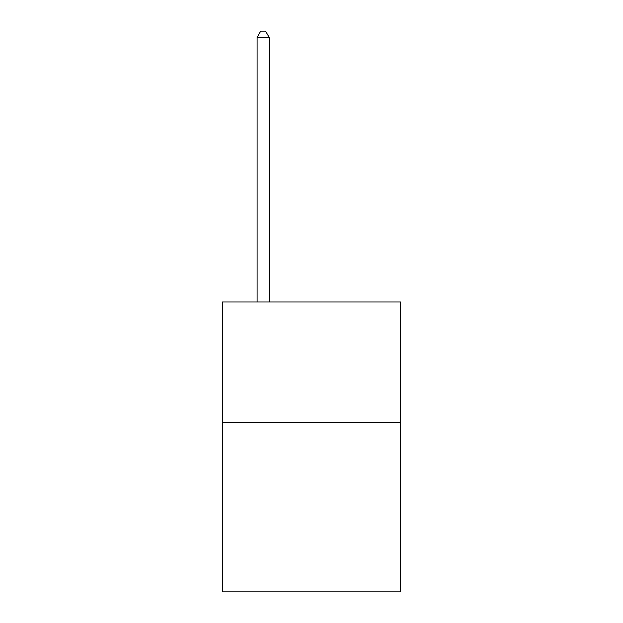 <?xml version="1.0" encoding="UTF-8"?>
<svg xmlns="http://www.w3.org/2000/svg" width="623" height="623" viewBox="0 0 623 623"><rect width="100%" height="100%" fill="white"/><g stroke="black" fill="none" stroke-linecap="round" stroke-linejoin="round"><path stroke-width="0.93" d="M400.908 422.705L400.908 591.85L222.092 591.85L222.092 301.882L400.908 301.882L400.908 422.705L222.092 422.705M269.214 301.882L269.214 37.435L257.128 37.435L257.128 301.882M257.128 37.435L260.757 31.15L265.585 31.15L269.214 37.435"/></g></svg>
